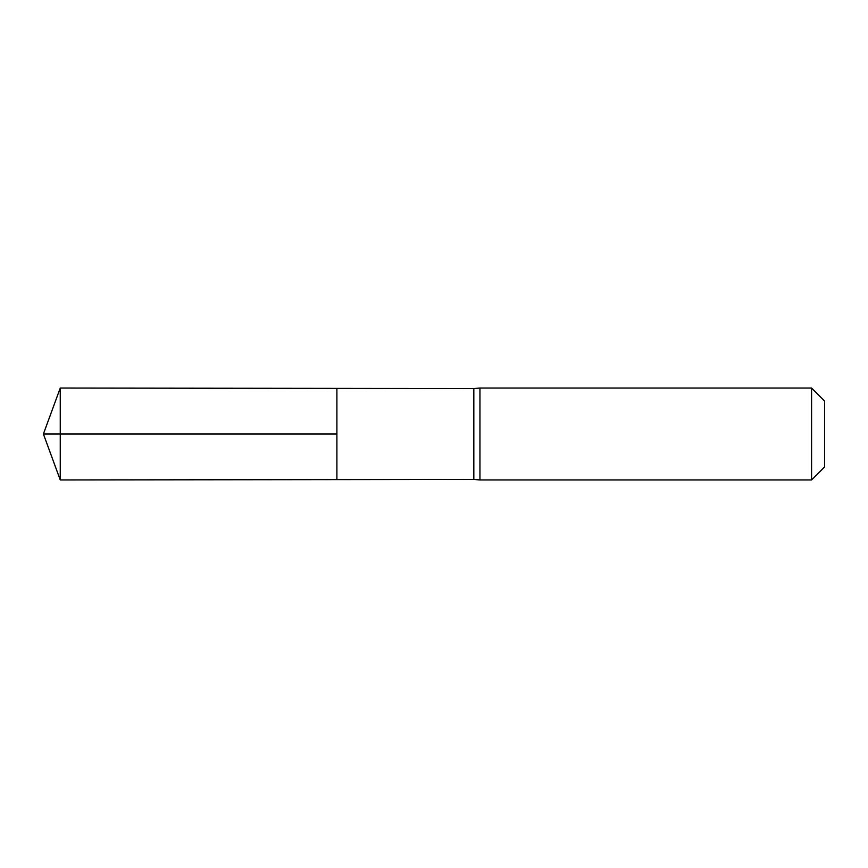 <?xml version="1.0" encoding="UTF-8"?>
<svg xmlns="http://www.w3.org/2000/svg" width="868" height="868" viewBox="0 0 868 868"><rect width="100%" height="100%" fill="white"/><g stroke="black" fill="none" stroke-linecap="round" stroke-linejoin="round"><path stroke-width="1.3" d="M473.83 434L473.83 479.461L336.892 479.624L336.892 388.376L60.25 388.05L60.25 479.95L336.892 479.624L336.892 388.376L473.83 388.538L473.83 434M473.83 479.461L479.95 479.95L479.95 388.05L473.83 388.538M811.58 388.05L811.58 479.95L824.6 466.93L824.6 401.07L811.58 388.05L479.95 388.05M60.25 479.95L43.4 434L336.892 434L60.25 434M811.58 479.95L479.95 479.95M43.4 434L60.25 388.05"/></g></svg>
